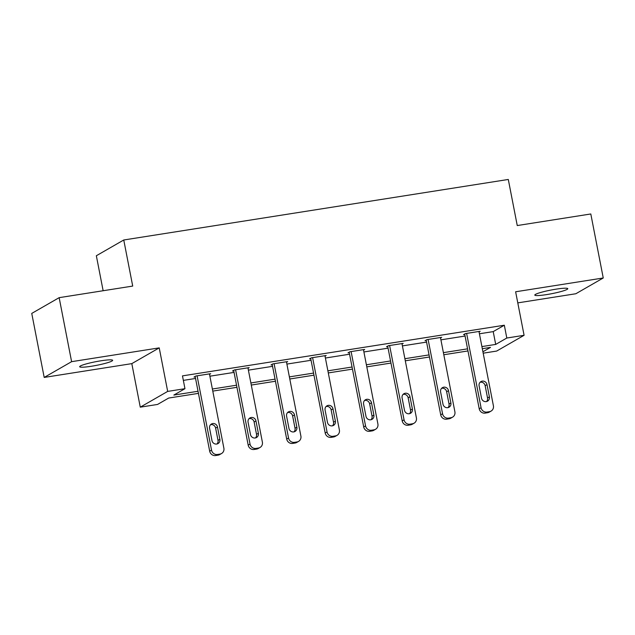<?xml version="1.0" encoding="UTF-8"?>
<svg xmlns="http://www.w3.org/2000/svg" width="635" height="635" viewBox="0 0 635 635"><rect width="100%" height="100%" fill="white"/><g stroke="black" fill="none" stroke-linecap="round" stroke-linejoin="round"><path stroke-width="0.95" d="M91.416 366.252A16.796 1.865 169 0 0 112.641 360.323A16.796 1.865 169 0 0 100.894 360.799A16.796 1.865 169 0 0 79.669 366.728A16.796 1.865 169 0 0 91.416 366.252M546.544 294.608A16.796 1.865 169 0 0 567.777 288.679A16.796 1.865 169 0 0 556.03 289.163A16.796 1.865 169 0 0 534.797 295.092A16.796 1.865 169 0 0 546.544 294.608M198.445 393.367L168.664 398.058L157.551 404.447L140.272 407.162L167.68 391.406L184.96 388.683L173.847 395.073L198.041 391.263M131.81 363.633L159.226 347.877L71.604 361.672L59.158 297.656L31.75 313.412L44.196 377.428L131.81 363.633L140.272 407.162M103.14 290.735L96.345 255.746L123.754 239.99L508.294 179.459L517.255 225.552L590.804 213.971L603.25 277.987L515.628 291.775L524.089 335.304L496.681 351.06L483.187 353.187M517.787 302.879L575.842 293.743L603.25 277.987M71.604 361.672L44.196 377.428M479.417 333.78L493.212 331.613L504.325 325.223L182.475 375.88L184.96 388.683M183.348 380.389L195.548 378.468M209.883 376.206L234.053 372.404M248.388 370.149L272.558 366.339M286.893 364.085L311.063 360.283M325.398 358.029L349.56 354.219M363.903 351.965L388.064 348.163M402.407 345.9L426.569 342.098M440.912 339.844L465.074 336.042M479.052 331.922L480.195 331.264L465.384 333.597L463.534 334.661L464.772 334.462M440.547 337.979L441.69 337.32L426.879 339.654L425.029 340.717L426.268 340.527M402.042 344.043L403.185 343.384L388.382 345.718L386.524 346.781L387.763 346.583M363.537 350.099L364.68 349.448L349.877 351.774L348.02 352.838L349.258 352.647M325.033 356.164L326.184 355.505L311.372 357.838L309.523 358.902L310.753 358.704M286.536 362.228L287.679 361.569L272.867 363.895L271.018 364.958L272.248 364.768M248.031 368.284L249.174 367.625L234.363 369.959L232.513 371.023L233.744 370.832M209.526 374.348L210.669 373.69L195.858 376.015L194.008 377.087L195.239 376.888M159.226 347.877L167.68 391.406M504.325 325.223L506.809 338.026L524.089 335.304M59.158 297.656L132.715 286.075L123.754 239.99M482.91 351.766L490.514 347.393L482.314 348.686M467.971 350.941L443.809 354.751M429.466 357.005L405.305 360.807M390.962 363.061L366.8 366.871M352.457 369.125L328.295 372.928M313.96 375.182L289.79 378.992M275.455 381.246L251.285 385.048M236.95 387.31L212.781 391.112M481.901 346.583L495.705 344.416L506.809 338.026M212.376 389.009L236.537 385.207M250.881 382.953L275.042 379.143M289.385 376.888L313.547 373.086M327.89 370.824L352.052 367.022M366.387 364.768L390.557 360.966M404.892 358.704L429.062 354.901M443.397 352.647L467.566 348.845M493.212 331.613L495.705 344.416M478.965 331.454L493.403 405.765A5.247 4.961 60.1 0 1 489.466 411.663L486.997 412.051A5.247 4.961 60.1 0 1 481.06 407.702L466.622 333.399M464.677 334.002L479.211 408.773L481.06 407.702M489.394 396.891A4.199 3.969 -119.9 0 1 487.537 401.153A4.199 3.969 -119.9 0 1 481.497 398.137L479.108 385.85A4.199 3.969 -119.9 0 1 480.957 381.587A4.199 3.969 -119.9 0 1 487.005 384.604L489.394 396.891L487.537 397.962A4.199 3.969 -119.9 0 1 486.529 401.558M480.116 382.254A4.199 3.969 -119.9 0 1 485.148 385.667L487.537 397.962M491.085 411.091L489.236 412.155A5.247 4.961 -119.9 0 1 487.609 412.726L485.14 413.115A5.247 4.961 -119.9 0 1 479.211 408.773M440.46 337.518L454.898 411.821A5.247 4.961 60.1 0 1 450.961 417.719L448.493 418.108A5.247 4.961 60.1 0 1 442.563 413.766L428.117 339.463M426.172 340.058L440.706 414.83L442.563 413.766M450.89 402.955A4.199 3.969 -119.9 0 1 449.032 407.218A4.199 3.969 -119.9 0 1 442.992 404.201L440.603 391.906A4.199 3.969 -119.9 0 1 442.46 387.644A4.199 3.969 -119.9 0 1 448.5 390.668L450.89 402.955L449.032 404.019A4.199 3.969 -119.9 0 1 448.032 407.614M441.611 388.31A4.199 3.969 -119.9 0 1 446.643 391.731L449.032 404.019M452.58 417.147L450.731 418.219A5.247 4.961 -119.9 0 1 449.112 418.782L446.643 419.171A5.247 4.961 -119.9 0 1 440.706 414.83M401.955 343.575L416.401 417.886A5.247 4.961 60.1 0 1 412.456 423.783L409.988 424.172A5.247 4.961 60.1 0 1 404.058 419.83L389.612 345.519M387.667 346.123L402.201 420.894L404.058 419.83M412.385 409.019A4.199 3.969 -119.9 0 1 410.528 413.282A4.199 3.969 -119.9 0 1 404.487 410.258L402.098 397.97A4.199 3.969 -119.9 0 1 403.955 393.708A4.199 3.969 -119.9 0 1 409.996 396.724L412.385 409.019L410.535 410.083A4.199 3.969 -119.9 0 1 409.527 413.679M403.106 394.375A4.199 3.969 -119.9 0 1 408.146 397.788L410.535 410.083M414.076 423.212L412.226 424.275A5.247 4.961 -119.9 0 1 410.607 424.847L408.138 425.236A5.247 4.961 -119.9 0 1 402.201 420.894M363.45 349.639L377.896 423.942A5.247 4.961 60.1 0 1 373.952 429.839L371.483 430.228A5.247 4.961 60.1 0 1 365.554 425.887L351.107 351.584M349.171 352.187L363.704 426.95L365.554 425.887M373.88 415.076A4.199 3.969 -119.9 0 1 372.023 419.338A4.199 3.969 -119.9 0 1 365.982 416.322L363.593 404.027A4.199 3.969 -119.9 0 1 365.45 399.764A4.199 3.969 -119.9 0 1 371.491 402.788L373.88 415.076L372.031 416.139A4.199 3.969 -119.9 0 1 371.023 419.735M364.601 400.431A4.199 3.969 -119.9 0 1 369.641 403.852L372.031 416.139M375.571 429.276L373.721 430.339A5.247 4.961 -119.9 0 1 372.102 430.911L369.633 431.292A5.247 4.961 -119.9 0 1 363.704 426.95M324.945 355.703L339.392 430.006A5.247 4.961 60.1 0 1 335.447 435.904L332.978 436.293A5.247 4.961 60.1 0 1 327.049 431.951L312.603 357.64M310.666 358.243L325.199 433.014L327.049 431.951M335.375 421.14A4.199 3.969 -119.9 0 1 333.518 425.402A4.199 3.969 -119.9 0 1 327.477 422.378L325.088 410.091A4.199 3.969 -119.9 0 1 326.946 405.828A4.199 3.969 -119.9 0 1 332.986 408.845L335.375 421.14L333.526 422.204A4.199 3.969 -119.9 0 1 332.518 425.799M326.096 406.495A4.199 3.969 -119.9 0 1 331.137 409.908L333.526 422.204M337.066 435.332L335.216 436.396A5.247 4.961 -119.9 0 1 333.597 436.967L331.129 437.356A5.247 4.961 -119.9 0 1 325.199 433.014M286.441 361.759L300.887 436.062A5.247 4.961 60.1 0 1 296.942 441.968L294.473 442.349A5.247 4.961 60.1 0 1 288.544 438.007L274.098 363.704M272.161 364.307L286.695 439.071L288.544 438.007M296.87 427.196A4.199 3.969 -119.9 0 1 295.013 431.459A4.199 3.969 -119.9 0 1 288.973 428.442L286.583 416.147A4.199 3.969 -119.9 0 1 288.441 411.885A4.199 3.969 -119.9 0 1 294.481 414.909L296.87 427.196L295.021 428.26A4.199 3.969 -119.9 0 1 294.013 431.856M287.591 412.552A4.199 3.969 -119.9 0 1 292.632 415.973L295.021 428.26M298.569 441.396L296.712 442.46A5.247 4.961 -119.9 0 1 295.092 443.032L292.624 443.42A5.247 4.961 -119.9 0 1 286.695 439.071M247.936 367.824L262.382 442.127A5.247 4.961 60.1 0 1 258.445 448.024L255.976 448.413A5.247 4.961 60.1 0 1 250.039 444.071L235.601 369.76M233.656 370.364L248.19 445.135L250.039 444.071M258.366 433.26A4.199 3.969 -119.9 0 1 256.516 437.523A4.199 3.969 -119.9 0 1 250.468 434.499L248.079 422.211A4.199 3.969 -119.9 0 1 249.936 417.949A4.199 3.969 -119.9 0 1 255.976 420.965L258.366 433.26L256.516 434.324A4.199 3.969 -119.9 0 1 255.508 437.92M249.087 418.616A4.199 3.969 -119.9 0 1 254.127 422.029L256.516 434.324M260.064 447.453L258.207 448.516A5.247 4.961 -119.9 0 1 256.588 449.088L254.119 449.477A5.247 4.961 -119.9 0 1 248.19 445.135M209.439 373.88L223.877 448.191A5.247 4.961 60.1 0 1 219.94 454.089L217.472 454.477A5.247 4.961 60.1 0 1 211.534 450.128L197.096 375.825M195.151 376.428L209.685 451.191L211.534 450.128M219.869 439.317A4.199 3.969 -119.9 0 1 218.011 443.579A4.199 3.969 -119.9 0 1 211.971 440.563L209.582 428.276A4.199 3.969 -119.9 0 1 211.431 424.013A4.199 3.969 -119.9 0 1 217.48 427.03L219.869 439.317L218.011 440.38A4.199 3.969 -119.9 0 1 217.003 443.976M210.582 424.68A4.199 3.969 -119.9 0 1 215.622 428.093L218.011 440.38M221.559 453.517L219.71 454.581A5.247 4.961 -119.9 0 1 218.083 455.152L215.614 455.541A5.247 4.961 -119.9 0 1 209.685 451.191M487.609 412.726L489.466 411.663M485.14 413.115L486.997 412.051M487.005 384.604L485.148 385.667M449.112 418.782L450.961 417.719M446.643 419.171L448.493 418.108M448.5 390.668L446.643 391.731M410.607 424.847L412.456 423.783M408.138 425.236L409.988 424.172M409.996 396.724L408.146 397.788M372.102 430.911L373.952 429.839M369.633 431.292L371.483 430.228M371.491 402.788L369.641 403.852M333.597 436.967L335.447 435.904M331.129 437.356L332.978 436.293M332.986 408.845L331.137 409.908M295.092 443.032L296.942 441.968M292.624 443.42L294.473 442.349M294.481 414.909L292.632 415.973M256.588 449.088L258.445 448.024M254.119 449.477L255.976 448.413M255.976 420.965L254.127 422.029M218.083 455.152L219.94 454.089M215.614 455.541L217.472 454.477M217.48 427.03L215.622 428.093"/></g></svg>
